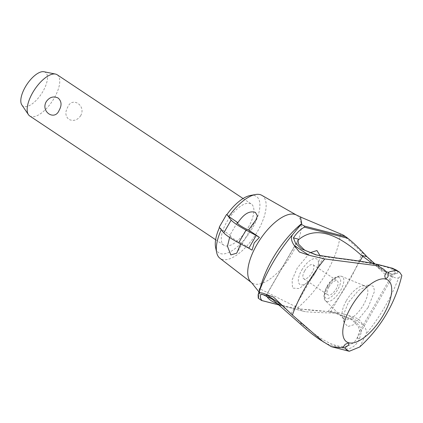 <?xml version="1.0" encoding="UTF-8"?>
<svg xmlns="http://www.w3.org/2000/svg" width="423" height="423" viewBox="0 0 423 423"><rect width="100%" height="100%" fill="white"/><g stroke="black" fill="none" stroke-linecap="round" stroke-linejoin="round"><path stroke-width="0.32" stroke-dasharray="2.12 1.59" d="M342.979 234.945L362.151 252.372L384.459 273.84L391.92 276.542C395.246 277.948 397.467 278.392 398.582 277.879A91.167 38.958 -56.3 0 1 366.212 333.948C366.831 331.463 365.99 328.629 363.685 325.446L358.482 318.836L348.885 315.59C341.456 313.02 334.493 311.666 327.999 311.529L300.23 308.975L259.204 288.486L258.665 297.781A62.25 26.601 -56.3 0 1 261.599 283.399M261.774 195.304A37.816 16.164 -56.3 0 1 257.628 231.244A37.816 16.164 -56.3 0 1 219.875 258.236M221.261 229.726A37.816 16.164 -56.3 0 1 221.462 229.287L219.569 227.315A33.877 14.477 -56.3 0 0 219.468 227.537M250.273 195.495A33.877 14.477 -56.3 0 1 252.277 228.383A33.877 14.477 -56.3 0 1 230.186 251.791A33.877 14.477 -56.3 0 1 215.619 247.555M328.946 286.937A8.418 3.596 -56.3 0 1 337.263 280.867A8.418 3.596 -56.3 0 1 336.248 288.809A8.418 3.596 -56.3 0 1 327.931 294.879A8.418 3.596 -56.3 0 1 328.946 286.937M304.724 270.81A8.418 3.596 -56.3 0 1 313.041 264.74A8.418 3.596 -56.3 0 1 312.026 272.682A8.418 3.596 -56.3 0 1 303.714 278.752A8.418 3.596 -56.3 0 1 304.724 270.81M346.442 300.568A19.595 8.375 -56.3 0 1 362.749 285.837A19.595 8.375 -56.3 0 1 365.181 286.107A19.595 8.375 -56.3 0 1 363.442 304.925A19.595 8.375 -56.3 0 1 343.539 318.614A19.595 8.375 -56.3 0 1 342.35 316.478A19.595 8.375 -56.3 0 1 346.442 300.568M301.758 270.048A15.265 6.525 -56.3 0 1 315.151 258.538A15.265 6.525 -56.3 0 1 316.515 270.487A15.265 6.525 -56.3 0 1 314.998 273.443A15.265 6.525 -56.3 0 1 310.355 279.74A15.265 6.525 -56.3 0 1 299.362 283.97A15.265 6.525 -56.3 0 1 301.758 270.048M320.174 255.857L317.361 268.6L315.283 272.655L308.859 281.337L299.225 288.565L292.52 288.079L292.092 280L297.253 268.029L309.927 252.753M368.121 307.479L374.54 291.225L373.467 286.313L369.131 285.07L358.466 290.458L348.362 302.413L344.068 313.3L343.999 322.284L347.775 326.556L354.141 324.615L368.121 307.479M258.665 297.781L258.257 298.215M340.33 233.887A62.25 26.601 -56.3 0 1 326.498 272.756A62.25 26.601 -56.3 0 1 297.67 307.78M347.394 350.81L344.882 349.932L346.971 349.086C352.507 348.235 356.695 344.787 359.524 338.744L361.559 330.976L359.37 325.615L353.501 320.079L338.945 314.035L328.808 311.571L335.249 313.089L351.127 319.471L352.682 320.534L358.255 326.355L359.603 331.278L356.838 338.728C347.558 352.634 329.3 347.727 302.059 324.007L291.077 313.686L276.23 300.938L266.374 295.434L264.703 295.138M316.964 255.143L323.965 256.719L339.748 258.723L337.385 258.12M374.794 263.746L382.609 269.668L392.317 274.469L397.218 273.459L394.86 272.851L392.502 274.289L390.503 274.004L381.826 270.054L372.192 263.243M296.608 215.148A40.597 17.348 -56.3 0 1 292.082 253.689A40.597 17.348 -56.3 0 1 254.355 284.018A40.597 17.348 -56.3 0 1 251.622 282.717M320.021 339.717L332.034 346.871M359.524 338.744L357.165 338.136M302.059 324.007L299.701 323.405M229.62 237.456L230.519 235.458A7.429 0.994 30 0 0 229.779 235.495A7.429 0.994 30 0 0 232.994 238.382A7.429 0.994 30 0 0 241.205 242.744L240.708 243.912M252.071 250.152L241.205 242.744M230.519 235.458L221.462 229.287M248.322 227.368A24.756 10.58 123.7 0 0 251.304 204.008A24.756 10.58 123.7 0 0 226.844 221.864A24.756 10.58 123.7 0 0 223.661 228.362A24.756 10.58 123.7 0 0 223.862 245.218A24.756 10.58 123.7 0 0 248.322 227.368M80.65 115.738C86.498 105.671 72.116 96.095 67.743 107.146C64.973 112.047 65.301 116.103 68.732 119.307C73.406 121.501 77.383 120.312 80.65 115.738M29.737 115.976A24.756 10.58 123.7 0 0 54.197 98.125A24.756 10.58 123.7 0 0 57.179 74.765M43.96 71.741A20.251 8.656 -56.3 0 1 42.929 91.421A20.251 8.656 -56.3 0 1 21.848 104.952M219.209 227.22L219.569 227.315M397.218 273.459C398.334 272.349 398.006 271.206 396.235 270.017M339.748 258.723C377.824 263.682 396.229 268.335 394.966 272.687L394.86 272.851M334.445 313.02C323.701 312.83 314.04 312.401 305.464 311.725L302.662 311.042L300.23 308.975M302.662 311.042L280.333 305.321M305.464 311.725L280.275 305.269M266.553 295.614L266.707 296.005M279.106 304.301C289.855 307.912 306.421 310.339 328.808 311.571M359.682 346.997L366.212 333.948M398.582 277.879L401.85 275.521M326.842 301.53A14.72 6.292 -56.3 0 1 325.573 300.816A14.72 6.292 -56.3 0 1 327.751 287.259A14.72 6.292 -56.3 0 1 341.43 276.261A14.72 6.292 -56.3 0 1 341.826 276.393A14.72 6.292 -56.3 0 1 340.52 290.532A14.72 6.292 -56.3 0 1 326.842 301.53M327.27 286.503A12.283 5.25 -56.3 0 1 338.68 277.329A12.283 5.25 -56.3 0 1 337.924 289.237A12.283 5.25 -56.3 0 1 326.514 298.411A12.283 5.25 -56.3 0 1 327.27 286.503M362.151 252.372A87.207 37.272 -56.3 0 1 348.15 282.744A87.207 37.272 -56.3 0 1 327.999 311.529M291.077 313.686L323.965 256.719M359.603 331.278L392.502 274.289M393.453 268.6L373.546 263.497M346.971 349.086L327.101 343.994M348.885 315.59L363.685 325.446M377.12 266.691L391.92 276.542M330.569 311.968L359.888 261.192M266.241 295.476L297.718 240.967M313.041 264.74L337.263 280.867M343.539 318.614L325.573 300.816C319.952 296.211 329.929 274.998 341.16 276.171L365.181 286.107M316.515 270.487L317.361 268.6M362.749 285.837L369.131 285.07M316.044 254.916L317.863 255.381M390.503 274.004L392.317 274.469M255.915 219.934L236.732 253.155M243.077 198.53L251.304 204.008M215.635 239.741L223.862 245.218M237.139 222.747L229.779 235.495M262.683 294.487L266.374 295.434M335.249 313.089L338.945 314.035M301.726 223.661L291.294 233.39M266.4 270.783C259.68 285.456 259.463 295.18 259.754 294.598L258.976 291.949M394.966 272.687L356.838 338.728M297.956 240.211L266.099 295.391M342.35 316.478L343.999 322.284M310.355 279.74L308.859 281.337M303.714 278.752L327.931 294.879"/><path stroke-width="0.63" d="M280.333 305.321L261.631 300.526L258.257 298.215L258.093 294.831L258.506 293.71C259.135 292.309 261.62 292.515 265.956 294.329L273.422 297.025L292.378 315.019A91.167 38.958 -56.3 0 1 324.758 258.945L308.986 255.27M294.197 245.425L308.996 255.275L299.405 252.029L294.197 245.425C291.177 241.036 290.664 237.409 292.663 234.554L301.726 223.661L300.462 217.02L342.979 234.945L345.623 236.642L304.576 226.12L300.996 224.185M258.976 291.949L251.622 282.717A40.597 17.348 -56.3 0 1 251.553 282.664L219.875 258.236A37.816 16.164 -56.3 0 1 216.703 252.647A37.816 16.164 -56.3 0 1 221.261 229.726M216.703 252.647L215.619 247.555A33.877 14.477 -56.3 0 1 219.468 227.537M309.927 252.753L316.927 250.548L320.174 255.857M258.093 294.831L261.599 283.399A62.25 26.601 -56.3 0 1 266.4 270.783A62.25 26.601 -56.3 0 1 272.502 258.913A62.25 26.601 -56.3 0 1 291.294 233.39A62.25 26.601 -56.3 0 1 301.086 224.09L301.271 223.936M345.623 236.642L347.859 238.308C353.982 243.236 360.343 249.374 366.947 256.724L361.311 255.275C335.561 232.074 314.807 226.749 299.056 239.318L297.956 240.211L298.606 244.166L303.867 249.485L305.374 250.453L316.964 255.143M251.553 282.664A40.597 17.348 -56.3 0 1 256.861 244.658A40.597 17.348 -56.3 0 1 294.588 214.329A40.597 17.348 -56.3 0 1 296.528 215.106A40.597 17.348 -56.3 0 1 296.608 215.148L301.181 217.232M324.758 258.945L377.966 265.818L379.288 265.089L373.546 263.497C364.055 261.715 351.999 259.923 337.385 258.12L316.044 254.916L301.488 248.872L295.577 243.273L293.414 237.869C296.613 233.036 300.261 229.462 304.359 227.156L304.576 226.12M349.313 351.259L359.682 346.997C380.986 327.46 395.04 303.635 401.85 275.521L399.672 272.306L396.235 270.017L392.248 268.177L392.01 268.351L395.981 270.434L390.582 271.508L388.409 272.338L388.039 276.69L385.744 279.095A37.134 15.868 -56.3 0 1 383.354 315.072A37.134 15.868 -56.3 0 1 348.943 342.836L348.489 345.189L344.777 347.912L346.686 349.869L349.308 351.259L347.394 350.81M264.703 295.138L260.922 294.17L262.683 294.487L272.391 299.283L299.701 323.405C307.035 330.136 313.808 335.571 320.021 339.717L331.315 346.649L339.896 347.695L342.921 347.431L345.184 344.343L348.753 342.789A37.134 15.868 -56.3 0 1 351.143 306.812A37.134 15.868 -56.3 0 1 385.554 279.048L384.734 275.844L386.548 271.862L383.132 268.896L377.966 265.813M240.708 243.912L236.732 253.155L230.831 254.932L227.452 246.234L229.62 237.456M255.397 212.383L257.38 215.836L255.915 219.934L248.565 229.996A7.429 0.994 -150 0 1 240.354 225.633A7.429 0.994 -150 0 1 237.139 222.747A7.429 0.994 -150 0 1 237.874 222.71C241.903 216.914 247.746 209.951 255.397 212.383M248.565 229.996L259.431 237.403L254.234 242.865L252.071 250.152L248.835 248.216L256.195 235.468L246.043 230.096A14.853 1.983 -150 0 1 237.129 224.809A14.853 1.983 -150 0 1 231.164 220.087L226.929 214.567L228.822 216.539L237.874 222.71M243.077 198.53L57.179 74.765A24.756 10.58 123.7 0 0 55.461 74.062A24.756 10.58 123.7 0 0 32.719 92.621A24.756 10.58 123.7 0 0 28.431 114.659A24.756 10.58 123.7 0 0 29.737 115.976L215.635 239.741M46.271 101.636C49.539 97.063 53.51 95.873 58.189 98.067C61.621 101.271 61.948 105.327 59.178 110.234C54.8 121.279 40.423 111.704 46.271 101.636M28.431 114.659L21.848 104.952A20.251 8.656 -56.3 0 1 25.359 86.916A20.251 8.656 -56.3 0 1 43.96 71.741L55.461 74.062M231.164 220.087L223.804 232.835A14.853 1.983 30 0 0 229.768 237.557A14.853 1.983 30 0 0 238.683 242.844L246.043 230.096M259.431 237.403L256.195 235.468M248.835 248.216L238.683 242.844M223.804 232.835L219.209 227.22L226.569 214.472M228.822 216.539A37.816 16.164 -56.3 0 1 255.392 194.538A37.816 16.164 -56.3 0 1 261.774 195.304L296.528 215.106M226.929 214.567A33.877 14.477 -56.3 0 1 250.273 195.495L255.392 194.538M332.034 346.871L331.32 346.649M347.859 238.308L304.359 227.156M299.056 239.318L293.414 237.869M372.192 263.243L361.311 255.275M366.947 256.724L374.794 263.746M261.631 300.526L261.985 300.579C260.335 298.633 259.981 296.497 260.922 294.17M280.275 305.269L261.985 300.579M266.707 296.005C268.124 299.193 272.253 301.959 279.106 304.301M399.672 272.306L395.981 270.434M292.378 315.019L323.468 342.011M258.506 293.715A87.207 37.272 -56.3 0 1 272.502 263.349A87.207 37.272 -56.3 0 1 292.663 234.554M344.777 347.912L342.921 347.431M388.409 272.338L386.548 271.862M359.888 261.192L362.781 256.179M297.718 240.967L298.448 239.693M265.956 294.329L280.761 304.185M376.602 264.169L392.248 268.177M331.976 346.855L347.569 350.852"/></g></svg>
